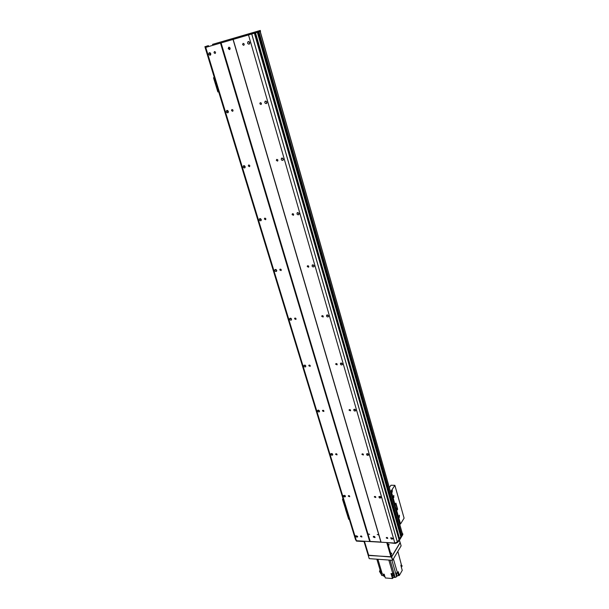 <?xml version="1.0" encoding="UTF-8"?>
<svg xmlns="http://www.w3.org/2000/svg" width="609" height="609" viewBox="0 0 609 609"><rect width="100%" height="100%" fill="white"/><g stroke="black" fill="none" stroke-linecap="round" stroke-linejoin="round"><path stroke-width="0.91" d="M212.442 44.404L254.471 32.208L254.752 33.114L205.149 47.563L257.363 32.323L400.851 536.94M400.692 536.346L401.125 536.438L257.82 32.186L258.383 32.011L401.483 535.935L258.383 32.011M401.308 535.326L401.734 535.418L258.84 31.874L260.241 31.447L402.412 533.811M401.734 535.418L402.572 533.986M401.125 536.438L401.476 535.958M399.367 538.828L255.011 33.031L254.493 32.201L252.773 32.703L254.905 32.071L255.026 33.031L255.087 32.018L399.329 538.805L400.867 536.955M355.481 539.467L205.149 47.563L355.481 539.475L356.394 540.739L394.83 543.045L397.357 541.934L399.283 539.521M210.805 53.661L210.227 55.259C208.605 54.871 208.301 53.995 209.306 52.648L210.805 53.661M210.151 52.762L210.105 54.072L210.783 54.703L210.196 52.793M249.774 42.554L249.134 44.213C247.437 43.833 247.132 42.934 248.206 41.519L249.774 42.554M249.012 41.579L249.675 43.726M228.36 111.363L227.88 112.825C226.282 112.596 225.916 111.79 226.776 110.396L228.36 111.363M227.614 110.435L227.606 111.554L228.375 112.223M228.261 112.163L227.766 110.526M266.94 102.091L266.415 103.591C264.74 103.401 264.367 102.578 265.28 101.117L266.94 102.091M266.072 101.094L266.902 103.058M245.168 166.615L244.772 167.932C243.212 167.863 242.793 167.117 243.516 165.701L245.168 166.615M244.346 165.671L244.369 166.6L245.206 167.292M245.008 167.186L244.59 165.8M283.352 159.033L282.934 160.38C281.305 160.357 280.863 159.604 281.617 158.112L283.352 159.033M282.393 158.02L283.368 159.794M261.276 219.567L260.957 220.755C259.442 220.808 258.977 220.123 259.563 218.7L261.276 219.567M260.378 218.608L261.33 220.062M261.055 219.925L260.705 218.776M299.072 213.538L298.745 214.741C297.162 214.863 296.667 214.17 297.261 212.67L299.072 213.538M298.045 212.526L299.11 214.102M276.73 270.358L276.478 271.424C275.009 271.584 274.507 270.952 274.964 269.536L276.73 270.358M275.999 270.13L275.778 269.399L276.783 270.678M276.456 270.525L276.174 269.589M314.13 265.768L313.871 266.841C312.348 267.069 311.816 266.438 312.272 264.945L314.13 265.768M313.056 264.755L314.175 266.141M291.559 319.124L291.361 320.083C289.96 320.319 289.427 319.733 289.77 318.34L291.559 319.124M290.554 318.157L291.513 318.994M291.239 319.108L291.018 318.378M328.571 315.85L328.373 316.809C326.919 317.122 326.355 316.543 326.675 315.081L328.571 315.85M327.475 314.853L328.609 316.056M304.804 365.377L305.809 365.971L305.657 366.831C304.31 367.128 303.762 366.595 303.998 365.225L305.764 365.849M305.452 365.796L305.284 365.248M342.433 363.931L342.281 364.776C340.895 365.156 340.302 364.624 340.515 363.192L342.433 363.931M341.337 362.941L342.441 363.961M319.512 411.029L319.398 411.798C318.111 412.141 317.54 411.646 317.685 410.306L319.512 411.029M318.37 410.063L319.459 410.869M355.747 410.108L355.633 410.869C354.309 411.288 353.707 410.801 353.814 409.4L355.747 410.108M354.682 409.141L355.702 409.994M332.704 454.383L332.613 455.075C331.38 455.448 330.801 454.984 330.862 453.675L332.704 454.383M331.76 453.469L332.552 454.07M368.544 454.512L368.46 455.189C367.204 455.639 366.588 455.182 366.61 453.827L368.544 454.512M367.539 453.568L368.43 454.245M345.402 496.129L345.333 496.754C344.161 497.15 343.567 496.716 343.56 495.444L345.402 496.129M344.686 495.323L345.113 495.642M380.861 497.233L380.8 497.842C379.597 498.307 378.973 497.88 378.927 496.563L380.861 497.233M379.947 496.327L380.633 496.807M392.721 538.364L392.676 538.912C391.534 539.384 390.902 538.98 390.795 537.701L392.721 538.364M357.643 536.362L357.59 536.925C356.463 537.336 355.869 536.925 355.801 535.684L357.643 536.362M220.504 43.117L369.709 541.538M205.743 47.403L356.394 540.739M360.52 536.529L360.558 536.11C361.396 535.806 361.837 536.11 361.891 537.024L360.52 536.529M348.318 496.221L348.363 495.756C349.231 495.46 349.673 495.779 349.688 496.723L348.318 496.221M335.643 454.39L335.711 453.88C336.625 453.598 337.059 453.941 337.013 454.908L335.643 454.39M322.488 410.953L322.58 410.382C323.531 410.123 323.95 410.489 323.851 411.486L322.488 410.953M308.816 365.803L308.93 365.172C309.928 364.943 310.339 365.339 310.164 366.359L308.816 365.803M294.596 318.857L294.741 318.142C295.784 317.967 296.18 318.393 295.928 319.428L294.596 318.857M279.79 269.985L279.98 269.193C281.061 269.071 281.434 269.536 281.099 270.586L279.79 269.985M264.375 219.073L264.611 218.189C265.73 218.151 266.08 218.654 265.646 219.712L264.375 219.073M248.297 165.991L248.586 165.016C249.751 165.069 250.063 165.618 249.53 166.668L248.297 165.991M231.519 110.602L231.884 109.521C233.064 109.689 233.338 110.282 232.699 111.318L231.519 110.602M213.995 52.755L214.437 51.559C215.632 51.849 215.86 52.496 215.114 53.501L213.995 52.755M221.09 42.942L370.165 541.34M233.034 39.471L380.899 541.98M369.655 534.375L368.628 534.009L369.655 534.375M378.258 534.847L377.222 534.489L378.258 534.847M228.223 48.69L228.771 47.236C230.24 47.586 230.507 48.37 229.585 49.595L228.223 48.69M373.294 537.031L373.34 536.537C374.345 536.141 374.893 536.506 374.969 537.618L373.294 537.031M233.171 39.44L381.082 542.216M248.525 34.979L394.83 543.045M242.603 44.602L243.075 43.376C244.316 43.665 244.544 44.32 243.752 45.355L242.603 44.602M259.845 103.796L260.226 102.693C261.451 102.837 261.733 103.446 261.063 104.52L259.845 103.796M276.334 160.426L276.646 159.429C277.841 159.451 278.168 160.015 277.613 161.103L276.334 160.426M292.122 214.642L292.366 213.759C293.53 213.675 293.888 214.185 293.454 215.281L292.122 214.642M307.256 266.605L307.446 265.813C308.565 265.653 308.953 266.118 308.618 267.214L307.256 266.605M321.773 316.452L321.917 315.744C322.991 315.523 323.402 315.949 323.166 317.023L321.773 316.452M335.711 364.304L335.825 363.672C336.838 363.406 337.272 363.794 337.112 364.844L335.711 364.304M349.102 410.276L349.185 409.712C350.152 409.415 350.601 409.781 350.518 410.801L349.102 410.276M361.974 454.489L362.035 453.987C362.964 453.659 363.413 454.002 363.398 454.999L361.974 454.489M374.36 497.028L374.413 496.579C375.296 496.244 375.753 496.556 375.783 497.523L374.36 497.028M386.296 537.998L386.327 537.595C387.172 537.252 387.636 537.549 387.712 538.485L386.296 537.998M373.644 536.308L375.045 537.26M229.129 47.19L228.832 48.492L229.837 49.443M260.279 30.45L260.538 31.356L255.544 32.878L399.633 538.843L255.346 32.932L255.285 31.965L260.279 30.45L212.465 44.388M254.79 32.11L399.329 538.782M206.139 46.314L208.468 45.629L206.139 46.314M247.848 34.165L250.276 33.449L247.848 34.165M254.395 33.229L399.101 539.917L254.136 32.307M205.172 47.555L204.906 46.672M205.682 47.418L205.408 46.535M249.066 34.812L248.807 33.898M251.783 34.013L251.517 33.092M345.341 506.285L345.097 505.508M344.481 503.476L344.245 502.699M342.974 498.558L342.494 499.319L343.255 499.471M348.63 519.096L345.554 509.337L346.315 509.489L345.813 509.474L342.753 499.456M399.481 540.153L254.729 33.122M399.801 539.445L402.656 533.994L402.366 533.286M402.724 533.621L402.823 534.595L399.961 539.376M399.276 540.526L397.54 542.512L395.424 543.441L387.91 542.627M387.598 542.611L388.017 542.992M363.444 541.157L364.372 541.241M363.558 541.523L356.448 541.096L355.519 539.528M356.295 540.602L356.448 541.096M395.256 542.855L395.424 543.441M251.761 34.02L397.54 542.512M392.135 492.163L392.166 489.986M391.853 491.699L392.28 489.963L392.242 492.194L391.853 491.699M391.777 491.098L392.029 491.684L392.265 490.732L391.777 491.037M393.673 497.622L393.711 495.452M393.399 497.165L393.817 495.421L393.779 497.66L393.399 497.165M393.323 496.609L393.574 497.142L393.802 496.19L393.323 496.442M399.245 517.384L399.298 515.222M398.986 516.942L399.413 515.199L399.352 517.414L398.986 516.942M398.91 516.455L399.146 516.904L399.382 515.945L398.918 516.112M390.369 490.923L391.184 490.938L394.883 485.327L390.948 485.236L389.41 487.535M396.756 510.646L394.67 504.511L395.919 503.125L397.647 509.238L396.756 510.646L400.532 523.991L399.725 523.953M391.184 490.938L395.028 504.526M396.406 510.631L397.296 509.223L395.683 503.506M395.644 504.465L395.492 505.097L395.644 504.465M396.794 508.545L396.642 509.17L396.794 508.545M394.883 485.327L404.094 518.175L400.532 523.991M391.64 553.931L391.549 553.041L391.64 553.931M389.044 545.002L388.953 544.103L389.044 545.002M364.182 541.371L368.559 555.111L368.133 555.088L368.567 555.149M387.446 542.604L387.278 543.167L387.72 542.908M399.405 540.305L400.044 542.528M400.121 542.794L391.732 556.801L387.72 543.198M391.648 556.702L391.214 556.672L387.278 543.167M391.214 556.672L391.663 556.74M368.133 555.088L364.113 541.766M381.28 570.61L380.214 570.466L376.849 559.184M380.602 570.519L381.303 570.679M380.648 570.557L381.432 571.135M381.676 571.95L380.61 571.798L379.978 570.839L381.668 575.33M383.876 575.809L381.691 575.406L380.61 571.798M383.48 574.5L384.066 576.449L384.88 576.517M377.9 559.26L382.315 574.081L384.203 574.234L385.307 577.956L392.485 578.55L391.587 575.482L393.391 575.627L394.259 574.371L395.157 577.439L396.634 576.731L395.538 572.993L397.502 573.039L398.278 571.691L399.359 575.429L397.076 575.954L396.634 576.731M388.824 560.036L392.828 573.708L391.024 573.564L391.13 573.944L391.42 574.904L393.224 575.056L393.391 575.627M392.257 573.663L391.709 573.617M391.511 573.602L392.775 573.701M392.866 573.648L393.231 573.138M392.828 573.708L393.817 572.825L394.092 573.792L393.224 575.056M393.391 558.91L397.502 573.039M401.095 564.916L401.202 566.735L401.925 565.487L402.085 566.058L401.369 567.306L402.244 570.359L399.359 575.429M397.86 551.366L401.308 564.543M400.928 565.776L401.339 564.84M400.882 565.281L401.316 564.535M401.384 565.411L401.925 565.487M395.157 577.439L394.069 577.347L393.513 575.452M392.181 575.528L392.874 577.888L394.069 577.347M392.874 577.888L392.485 578.55M380.214 570.45L379.978 570.839M381.028 571.105L380.655 571.729M394.092 573.792L393.292 573.731M391.8 574.241L391.42 574.904M380.861 573.785L379.476 571.364L380.153 571.417M380.092 570.062L379.476 571.364M383.213 574.15L384.233 574.333M396.482 573.016L396.878 573.32L397.746 572.726M391.617 573.724L392.196 574.317L393.208 573.259M400.121 542.55L391.404 557.037L368.255 555.187M391.404 557.037L392.653 560.151L391.709 556.9M400.204 542.657L401.118 545.862L392.653 560.151M368.194 555.279L369.161 558.483L368.308 555.446M392.348 560.288L369.282 558.651M364.365 541.218L368.734 555.469L391.336 556.778M368.734 555.469L364.433 541.218M380.96 542.056L370.013 541.401M391.275 556.87L387.111 542.581M386.753 542.558L390.97 557.007M348.378 516.242L348.142 515.473M347.533 513.463L347.297 512.687M342.494 499.319L348.85 519.401L349.353 519.424M217.261 87.209L216.926 86.105M216.05 83.235L215.708 82.131M214.284 77.472L213.515 77.754L214.315 77.556M217.946 91.89L218.654 91.753M290.577 318.667L290.463 318.279M275.778 270.053L275.649 269.65M260.355 219.43L260.226 219.004M244.285 166.653L244.156 166.219M227.522 111.599L227.378 111.142M210.014 54.11L209.869 53.63M305.079 365.484L304.957 365.073M290.866 318.789L290.683 318.195M276.075 270.198L275.831 269.414M260.667 219.59L260.37 218.623M244.605 166.843L244.3 165.831M227.857 111.805L227.53 110.754M210.356 54.338L210.021 53.242M290.798 318.728L290.63 318.18M260.591 219.522L260.347 218.73M244.529 166.767L244.278 165.937M227.774 111.729L227.507 110.868M210.272 54.254L209.998 53.356M290.645 318.636L290.516 318.21M275.847 270.031L275.71 269.589M260.431 219.407L260.287 218.943M244.361 166.645L244.217 166.158M227.599 111.592L227.446 111.089M210.097 54.11L209.93 53.584M257.348 32.33L400.867 536.978M400.95 536.43L257.622 32.247L400.92 536.415M257.934 32.148L401.217 536.4M258.612 31.942L401.529 535.395M258.65 31.934L401.567 535.41M258.954 31.835L401.826 535.38M260.119 31.485L402.526 534.215M251.723 34.035L397.327 541.949M260.34 31.417L260.081 30.511M402.823 534.595L402.656 533.994M383.419 575.65L382.97 574.135M395.172 577.416L390.118 560.128M395.614 572.993L391.899 560.257M396.223 573.008L397.076 575.954M397.715 572.924L398.423 575.353M218.098 91.89L213.759 77.701M399.306 539.551L254.752 33.114M391.732 556.801L391.298 556.771M399.451 540.221L400.143 542.649M217.855 91.936L213.515 77.754"/></g></svg>
